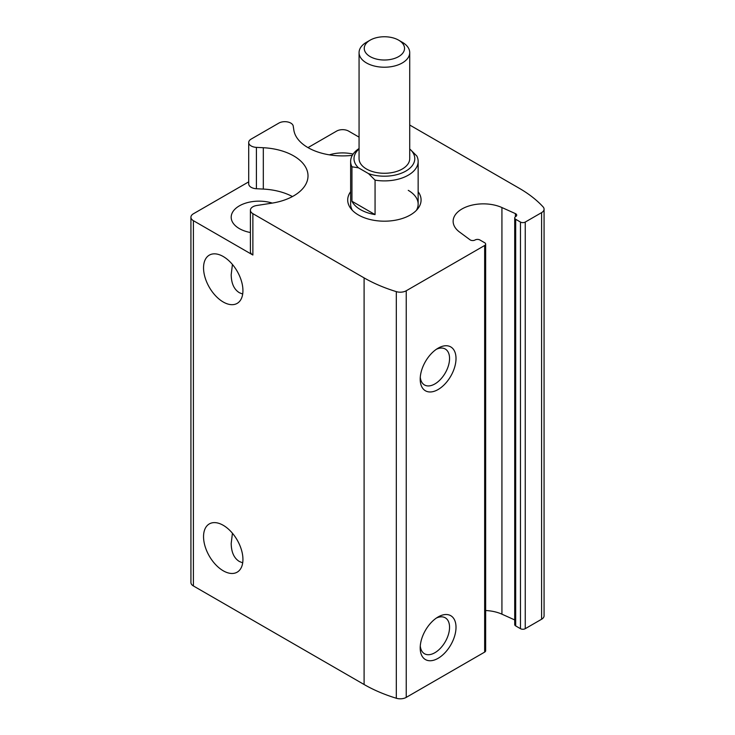 <?xml version="1.0" encoding="UTF-8"?>
<svg xmlns="http://www.w3.org/2000/svg" width="735" height="735" viewBox="0 0 735 735"><rect width="100%" height="100%" fill="white"/><g stroke="black" fill="none" stroke-linecap="round" stroke-linejoin="round"><path stroke-width="1.1" d="M242.688 562.845L239.353 561.485C234.042 558.214 231.323 552.205 231.194 543.45L232.435 533.242M242.688 294.064L239.353 292.705C234.042 289.425 231.323 283.416 231.194 274.669L232.435 264.462M272.308 203.09A27.857 16.078 0 0 0 231.194 217.238A27.857 16.078 0 0 0 239.353 228.603A27.857 16.078 0 0 0 250.405 232.517M353.094 154.093A27.857 16.078 0 0 0 329.353 154.846M359.066 137.142L348.583 131.087A8.443 4.869 0 0 0 336.639 131.087L307.993 147.625M292.429 196.557A48.96 28.261 0 0 0 263.314 189.079L263.314 147.726A48.96 28.261 0 0 1 308.011 175.885A48.96 28.261 0 0 1 271.72 203.182L256.662 205.515A8.443 4.869 0 0 0 250.405 210.219A8.443 4.869 0 0 0 252.877 213.665L364.101 277.885A135.056 77.974 0 0 0 396.312 291.63A8.443 4.869 0 0 0 406.235 290.766L484.659 245.49A3.372 1.948 0 0 0 485.651 244.112L485.651 650.732A3.372 1.948 0 0 1 484.659 652.11L406.235 697.386A8.443 4.869 0 0 1 396.312 698.25A135.056 77.974 0 0 1 364.101 684.505L193.397 585.951A8.443 4.869 0 0 1 190.925 582.506L190.925 217.238A8.443 4.869 0 0 1 193.397 213.784L248.706 181.857M352.304 155.342A48.96 28.261 0 0 1 293.844 130.104L293.237 126.117A8.443 4.869 0 0 0 287.716 121.964A8.443 4.869 0 0 0 278.859 123.094L251.177 139.08A8.443 4.869 0 0 0 248.706 142.526A8.443 4.869 0 0 0 256.414 147.377L263.314 147.726M190.925 217.238A8.443 4.869 0 0 0 193.397 220.684L252.877 255.017L252.877 213.665M418.151 191.716A36.686 21.177 180 0 1 417.884 208.648A36.686 21.177 180 0 1 384.387 221.189A36.686 21.177 180 0 1 350.898 208.648A36.686 21.177 180 0 1 350.632 191.716M485.651 244.112A3.372 1.948 0 0 0 484.659 242.734L479.891 239.977A3.372 1.948 0 0 0 475.104 239.977A3.372 1.948 0 0 1 470.042 239.803L459.531 232.03A30.209 17.438 0 0 1 453.137 221.299A30.209 17.438 0 0 1 470.097 205.625A30.209 17.438 0 0 1 501.932 207.546L515.41 213.619A3.372 1.948 0 0 1 516.705 215.153A3.372 1.948 0 0 1 515.704 216.54A3.372 1.948 0 0 0 514.711 217.918A3.372 1.948 0 0 0 515.694 219.296L520.472 222.062A3.372 1.948 0 0 0 525.249 222.062L541.603 212.617A8.443 4.869 0 0 0 544.075 209.172A8.443 4.869 0 0 0 543.091 206.884A135.056 77.974 0 0 0 519.278 188.289L409.717 125.033M223.238 570.792A27.857 16.078 -120 0 0 237.166 572.17A27.857 16.078 -120 0 0 237.166 540.005A27.857 16.078 -120 0 0 209.31 523.917A27.857 16.078 -120 0 0 205.047 546.243A27.857 16.078 -120 0 0 223.238 570.792M223.238 302.002A27.857 16.078 -120 0 0 237.166 303.38A27.857 16.078 -120 0 0 237.166 271.224A27.857 16.078 -120 0 0 209.31 255.137A27.857 16.078 -120 0 0 205.047 277.462A27.857 16.078 -120 0 0 223.238 302.002M438.106 616.959L438.106 616.959A25.321 14.617 120 0 0 420.2 647.976A25.321 14.617 120 0 0 438.106 658.312A25.321 14.617 120 0 0 456.012 627.304A25.321 14.617 120 0 0 438.106 616.959M438.106 348.179L438.106 348.179A25.321 14.617 120 0 0 420.2 379.196A25.321 14.617 120 0 0 438.106 389.532A25.321 14.617 120 0 0 456.012 358.515A25.321 14.617 120 0 0 438.106 348.179M514.711 619.927L501.932 614.175A30.209 17.438 0 0 0 485.651 610.528M514.711 217.918L514.711 624.548A3.372 1.948 0 0 0 515.694 625.926L520.472 628.682A3.372 1.948 0 0 0 525.249 628.682L541.603 619.237A8.443 4.869 0 0 0 544.075 615.792L544.075 209.172M250.405 210.219L250.405 251.572A8.443 4.869 0 0 0 252.877 255.017M263.314 189.079L256.414 188.73L256.414 147.377M248.706 142.526L248.706 183.869A8.443 4.869 0 0 0 256.414 188.73M420.282 377.193A20.755 11.98 120 0 0 424.499 384.965A20.755 11.98 120 0 0 445.254 372.985A20.755 11.98 120 0 0 445.254 349.015A20.755 11.98 120 0 0 436.415 349.254M420.282 645.973A20.755 11.98 120 0 0 424.499 653.746A20.755 11.98 120 0 0 445.254 641.765A20.755 11.98 120 0 0 445.254 617.795A20.755 11.98 120 0 0 436.415 618.034M408.265 190.356A33.764 19.496 180 0 1 418.151 204.137A33.764 19.496 180 0 1 416.377 210.375M352.405 210.375A33.764 19.496 180 0 1 350.632 204.137L350.632 161.406A33.764 19.496 180 0 1 359.066 148.516M409.717 149.15L410.314 149.499A30.383 17.548 180 0 1 405.876 171.062A30.383 17.548 180 0 1 368.529 173.616L358.469 167.81A30.383 17.548 180 0 1 359.066 148.957M402.293 42.272L398.636 40.159L402.293 42.272A25.321 14.617 180 0 1 409.717 52.608L409.717 158.65A25.321 14.617 180 0 1 384.387 173.276A25.321 14.617 180 0 1 359.066 158.65L359.066 52.608A25.321 14.617 180 0 1 366.48 42.272L370.146 40.159A20.148 11.631 180 0 1 398.636 40.159L398.636 40.159A20.148 11.631 180 0 1 398.636 56.604A20.148 11.631 180 0 1 370.146 56.604A20.148 11.631 180 0 1 370.146 40.159M358.469 167.81L351.946 166.799A33.764 19.496 180 0 1 350.632 161.406M410.314 149.499L416.837 156.022A33.764 19.496 180 0 1 418.151 161.406A33.764 19.496 180 0 1 375.061 180.139L368.529 173.616M375.061 180.139L375.061 214.602A33.764 19.496 0 0 1 351.946 201.252L375.061 214.602M351.946 166.799L351.946 201.252M409.717 52.608A25.321 14.617 180 0 1 384.387 67.225A25.321 14.617 180 0 1 359.066 52.608M193.397 585.951L193.397 220.684M364.101 684.505L364.101 277.885M396.312 698.25L396.312 291.63M406.235 697.386L406.235 290.766M484.659 652.11L484.659 245.49M501.932 614.175L501.932 207.546M515.41 216.733L515.41 213.619M515.694 625.926L515.694 219.296M520.472 628.682L520.472 222.062M525.249 628.682L525.249 222.062M541.603 619.237L541.603 212.617M418.151 161.406L418.151 204.137"/></g></svg>
